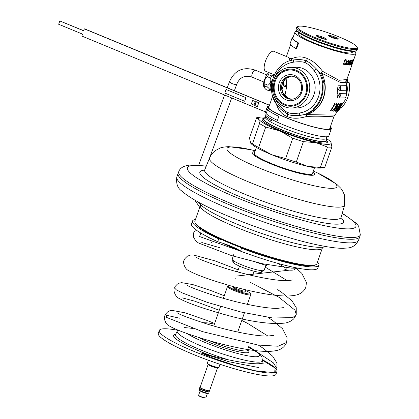 <?xml version="1.0" encoding="UTF-8"?>
<svg xmlns="http://www.w3.org/2000/svg" width="419" height="419" viewBox="0 0 419 419"><rect width="100%" height="100%" fill="white"/><g stroke="black" fill="none" stroke-linecap="round" stroke-linejoin="round"><path stroke-width="0.63" d="M346.932 79.259L345.937 98.9L334.891 115.11L307.211 114.602A28.44 26.198 -91 0 0 321.635 73.189L340.16 82.307L345.314 82.58L346.901 79.343M336.316 106.017A36.49 33.609 -91 0 1 334.812 108.542L332.356 110.909L330.162 110.82A35.568 32.761 -91 0 0 334.943 102.927L336.897 103.341L336.708 105.148L336.316 106.017L335.98 105.876M338.054 104.341A36.689 33.792 -91 0 1 333.817 111.197L333.456 111.176A36.61 33.724 -91 0 0 338.18 103.263L338.714 103.294L336.216 110.134A36.903 33.991 -91 0 0 340.087 103.336L340.39 103.336A36.914 34.002 -91 0 1 335.677 111.255L335.216 111.255L338.054 104.341L337.745 104.216M336.619 111.229L336.347 111.239A36.903 33.991 -91 0 0 340.406 104.729L339.505 105.955A36.914 34.002 -91 0 0 340.212 104.567L341.333 103.31A36.882 33.97 -91 0 1 336.619 111.229L336.42 111.145M341.485 104.148A36.788 33.887 -91 0 1 340.045 106.913L341.129 106.29L340.249 108.238A36.359 33.489 -91 0 1 339.814 108.898L338.075 110.909L337.489 110.998L338.374 109.265L338.384 110.302L339.762 108.772A36.448 33.572 -91 0 0 339.982 108.442L340.563 107.002L339.338 107.772A36.83 33.923 -91 0 0 341.679 103.284L342.957 103.1A36.395 33.525 -91 0 1 342.553 103.985L341.317 104.08M345.408 97.905C347.1 93.961 347.66 89.881 347.084 85.654L338.259 85.801C336.902 90.059 336.708 94.139 337.683 98.036L345.408 97.905L337.683 98.036M334.896 104.043L336.342 104.389L335.933 105.986A36.385 33.515 -91 0 1 334.425 108.511L333.016 109.94L331.35 109.925A35.741 32.923 -91 0 0 334.896 104.043L334.509 103.881M289.676 60.97L289.985 60.305L289.215 58.293L291.964 58.665C297.165 56.324 302.319 56.308 307.415 58.613C312.553 60.535 317.592 64.762 322.541 71.293L320.556 73.466A3.074 0.587 -28.4 0 0 321.635 73.189A3.074 0.702 118.9 0 1 322.541 71.293L339.013 80.291L346.832 79.542L355.925 53.428A32.305 4.661 19.2 0 0 354.689 51.348M274.838 97.857A25.611 23.59 -91 0 0 278.776 104.535A2.31 0.581 140.8 0 0 277.886 105.976L280.646 109.207L287.549 114.193C289.78 115.508 294.091 115.874 300.486 115.298L306.394 114.12A3.074 1.147 70.6 0 1 307.211 114.602A3.074 0.529 -83.9 0 0 306.823 116.424L306.394 114.12A27.921 25.716 -91 0 0 313.962 109.83M327.841 116.068L332.408 116.288C329.523 116.189 317.351 117.414 306.823 116.424C298.773 118.813 292.247 118.849 287.24 116.545A3.074 1.11 112.4 0 0 287.549 114.193A2.31 0.833 112.4 0 1 287.78 112.433C289.702 113.565 293.551 113.758 299.328 113.02A25.611 23.59 -91 0 0 318.498 96.71A25.611 23.59 -91 0 0 314.077 70.654C310.212 65.94 307.211 63.306 305.079 62.756C303.152 61.63 299.302 61.431 293.53 62.169A25.611 23.59 -91 0 0 274.503 78.075M323.756 83.009A27.921 25.716 -91 0 0 320.551 73.466L316.57 69.114C312.035 64.369 308.541 61.656 306.079 60.98C303.738 59.671 299.768 59.299 294.169 59.865L294.128 59.865A2.31 0.896 -97.5 0 1 294.169 59.865M289.215 58.293L287.774 57.078L273.722 51.275A10.768 3.891 112.4 0 0 265.421 61.3A10.768 3.891 112.4 0 0 265.505 71.183L274.267 74.802M297.176 31.32A32.305 4.661 19.2 0 0 294.913 32.179A32.305 4.661 19.2 0 0 312.846 43.016A32.305 4.661 19.2 0 0 355.925 53.428M298.611 42.989L298.019 42.858L296.018 48.609L296.605 48.74L298.611 42.989A32.305 4.661 -160.8 0 1 292.912 37.93A32.305 4.661 19.2 0 0 292.876 38.223M299.051 32.886A28.571 4.122 19.2 0 0 298.407 33.567A28.571 4.122 19.2 0 0 314.297 42.995A28.571 4.122 -160.8 0 0 352.327 52.344A28.571 4.122 -160.8 0 0 352.243 51.411M284.878 79.421L283.694 81.983A2.923 0.429 -160.3 0 1 283.454 82.061L283.249 85.429L281.966 89.959M283.694 81.983L283.391 84.214A2.923 2.132 162.6 0 1 283.249 85.429C283.574 86.372 284.731 86.754 286.716 86.571L284.857 95.836M286.135 78.264L286.716 86.571L283.391 84.214M287.282 98.47A11.538 10.627 -91 0 0 291.236 99.224A11.538 10.627 -91 0 0 301.512 89.687A11.538 10.627 -91 0 0 294.793 76.907A11.538 10.627 -91 0 0 290.844 76.153A11.538 10.627 -91 0 0 280.568 85.686A11.538 10.627 -91 0 0 287.282 98.47M286.187 99.916A13.073 12.046 -91 0 0 301.706 92.353A13.073 12.046 -91 0 0 294.693 75.478A13.073 12.046 -91 0 0 279.174 83.046A13.073 12.046 -91 0 0 286.187 99.916M284.684 104.226A17.692 16.294 89 0 1 275.194 81.401A17.692 16.294 89 0 1 296.196 71.167A17.692 16.294 89 0 1 305.681 93.992A17.692 16.294 89 0 1 284.684 104.226M291.378 108.018A20.337 18.735 -91 0 1 284.417 106.693A20.337 18.735 89 0 1 272.575 84.161A20.337 18.735 89 0 1 290.692 67.354A20.337 18.735 89 0 1 297.652 68.685A20.337 18.735 -91 0 1 309.494 91.211A20.337 18.735 -91 0 1 291.378 108.018L296.772 107.929A20.337 18.735 -91 0 0 314.889 91.117A20.337 18.735 -91 0 0 303.047 68.59A20.337 18.735 89 0 1 314.606 92.557A20.337 18.735 89 0 1 294.075 107.762M290.692 67.354L296.081 67.26A20.337 18.735 89 0 1 303.047 68.59A20.337 18.735 89 0 0 293.389 67.517M289.985 60.305L290.906 60.498A3.074 1.147 -109.4 0 1 290.901 60.514M276.262 103.765A3.074 2.352 -42.2 0 1 276.247 103.797C278.347 110.375 282.013 114.628 287.24 116.545M272.769 96.386L276.268 103.776M290.697 60.572A28.44 26.198 -91 0 1 290.906 60.498A3.074 2.524 101.3 0 0 291.964 58.665L291.425 60.378M353.358 60.147A32.305 4.661 19.2 0 1 353.149 60.257L352.589 61.865A32.305 4.661 19.2 0 0 352.798 61.755L353.154 60.064M353.107 61.467A32.305 4.661 19.2 0 1 353.07 61.514L352.253 63.871A32.305 4.661 19.2 0 0 352.274 63.84L353.259 60.98A32.305 4.661 19.2 0 0 353.29 60.933L352.442 63.405M345.036 63.918L345.261 63.389A32.305 4.661 19.2 0 1 345.02 63.353L344.47 63.939A32.305 4.661 19.2 0 1 344.093 63.877L343.57 63.662L343.868 64.521A32.305 4.661 19.2 0 0 344.245 64.584L345.036 63.918L344.737 63.793M344.093 63.877L344.036 62.735L344.79 60.708L345.397 60.132A32.305 4.661 19.2 0 0 345.775 60.195L345.879 60.891A32.305 4.661 19.2 0 0 346.115 60.928L346 59.55A32.305 4.661 19.2 0 1 345.623 59.488L344.559 60.556L343.57 63.672M346.309 64.877L347.43 61.446A32.305 4.661 19.2 0 1 347.251 61.42L345.879 64.379A32.305 4.661 19.2 0 1 345.733 64.358L346.513 61.321A32.305 4.661 19.2 0 1 346.319 61.294L345.466 63.871L345.581 64.783A32.305 4.661 19.2 0 0 345.733 64.804L346.246 64.311L346.131 64.856A32.305 4.661 19.2 0 0 346.309 64.877L346.141 64.809M349.037 61.164L349.037 59.948A32.305 4.661 19.2 0 1 348.875 59.938L348.032 61.069L347.906 62.719A32.305 4.661 19.2 0 0 348.1 62.735L348.163 63.405L347.54 64.343A32.305 4.661 19.2 0 1 347.283 64.317L347.278 63.541A32.305 4.661 19.2 0 1 347.073 63.52L347.058 64.961A32.305 4.661 19.2 0 0 347.32 64.987L348.383 63.311L348.325 62.096A32.305 4.661 19.2 0 1 348.131 62.075L348.65 60.577A32.305 4.661 19.2 0 0 348.849 60.598L348.849 61.148A32.305 4.661 19.2 0 0 349.037 61.164L348.859 61.09M349.525 63.044L349.734 61.64A32.305 4.661 19.2 0 1 349.624 61.635L349.179 62.159L349.367 61.624A32.305 4.661 19.2 0 1 349.221 61.614L348.027 65.039A32.305 4.661 19.2 0 0 348.173 65.05L349.477 62.064L348.681 65.071A32.305 4.661 19.2 0 0 348.818 65.076L349.404 62.991M350.525 61.871A32.305 4.661 19.2 0 0 350.666 61.871L350.127 62.3L350.719 60.587A32.305 4.661 19.2 0 0 351.415 60.577L351.604 60.037A32.305 4.661 -160.8 0 1 350.782 60.048L349.807 62.834A32.305 4.661 19.2 0 0 349.991 62.834L350.336 62.405A32.305 4.661 19.2 0 0 350.483 62.405L349.734 64.547A32.305 4.661 19.2 0 1 349.593 64.547L349.341 64.442M350.75 61.975L350.42 63.206M349.593 64.547L349.629 63.798A32.305 4.661 19.2 0 1 349.472 63.798L349.404 65.081A32.305 4.661 19.2 0 0 349.551 65.081L350.53 63.248M352.327 60.488L350.069 65.06A32.305 4.661 19.2 0 0 350.85 64.966L351.07 64.322A32.305 4.661 19.2 0 1 350.42 64.406L352.599 59.933A32.305 4.661 19.2 0 1 351.824 60.027L351.635 60.561A32.305 4.661 19.2 0 0 352.327 60.488L351.745 60.247M352.112 62.792L352.458 61.446A32.305 4.661 19.2 0 1 352.395 61.462L352.07 62.033L352.259 61.493A32.305 4.661 19.2 0 1 352.175 61.514L350.981 64.94A32.305 4.661 19.2 0 0 351.064 64.924L352.248 61.886L351.337 64.845A32.305 4.661 19.2 0 0 351.405 64.825L352.06 62.766M353.248 60.713L353.536 59.618A32.305 4.661 19.2 0 1 353.264 59.755L351.51 64.788A32.305 4.661 19.2 0 0 351.583 64.756L352.369 62.504A32.305 4.661 19.2 0 0 352.568 62.405L353.212 60.697M353.055 61.467L353.756 59.44A32.305 4.661 19.2 0 1 353.72 59.477L351.97 64.51A32.305 4.661 19.2 0 0 352.007 64.474L352.065 64.406A32.305 4.661 19.2 0 0 352.101 64.358L352.447 63.41M343.957 63.74L343.58 63.588M343.905 63.505L343.606 63.384M344.984 60.404L344.711 60.289M345.188 60.21L344.858 60.074M345.397 60.132L344.957 59.948M345.775 60.195L345.01 59.88M346.262 60.383L345.02 59.87M346.251 59.933L345.366 59.566M346.167 59.692L345.712 59.503M344.245 64.584L343.685 64.353M344.486 64.51L343.596 64.144M344.722 64.322L343.58 63.85M345.733 64.358L345.429 64.233M345.916 64.72L345.45 64.526M346.026 64.62L345.429 64.374M349.174 60.404L348.577 60.158M349.158 60.074L348.854 59.948M348.1 62.735L348.472 62.876M347.283 64.317L346.922 64.17M347.32 64.987L346.927 64.825M347.513 64.893L346.895 64.636M347.712 64.688L346.895 64.353M348.498 62.441L347.76 62.138M348.446 62.216L348.131 62.075M348.069 61.96L347.791 61.844M348.65 60.577L348.346 60.451M348.849 60.598L348.383 60.404M349.477 62.064L349.771 62.185M349.792 61.97L349.415 61.813M350.336 62.405L350.006 62.269M350.483 62.405L350.148 62.269M349.703 64.971L349.31 64.809M350.75 62.29L350.279 62.096M351.415 60.577L350.698 60.278M350.85 64.966L350.195 64.699M330.251 110.71L331.466 110.857L333.189 109.82L333.608 109.998M336.708 105.148L336.31 104.986L336.598 103.551L336.237 102.964M334.488 103.875L336.158 104.19M336.033 110.061A36.453 33.578 89 0 1 335.472 110.81M338.013 104.326L338.285 103.268M340.401 104.294A36.416 33.546 89 0 1 340.228 104.656M339.678 107.055L340.338 107.034M337.353 110.925L338.191 110.218M340.296 107.248L340.72 106.122M341.087 103.985L342.15 103.818A35.929 33.096 89 0 0 342.438 103.194M336.897 103.341L336.494 103.174M337.002 103.718L336.598 103.551M336.928 104.441L336.52 104.273M334.812 108.542L334.488 108.411M334.194 109.359L333.859 109.223M332.869 110.616L332.445 110.443M332.356 110.909L331.932 110.731M331.895 111.035L331.466 110.857M331.35 109.925L330.973 109.768M333.817 111.197L333.529 111.082M335.677 111.255L335.305 111.103M336.216 110.134L335.897 110.003M340.087 107.222L339.746 107.086M340.563 107.002L340.155 106.835M338.164 110.333L337.845 110.202M337.777 111.098L337.499 110.983M338.075 110.909L337.651 110.731M341.008 106.766L340.6 106.599M341.129 106.29L340.856 106.18M342.553 103.985L342.15 103.818M346.157 93.306A1.54 0.597 96.3 0 0 346.895 91.803A1.54 0.597 96.3 0 0 346.471 90.247A1.54 0.597 96.3 0 0 346.44 90.247L339.956 90.357L340.631 89.305A1.54 0.597 96.3 0 0 341.019 87.623A1.54 0.597 96.3 0 0 340.574 86.529A1.54 0.597 96.3 0 0 340.176 86.812L337.688 90.672A1.54 0.597 96.3 0 0 337.457 93.18L339.243 96.967A1.54 0.597 96.3 0 0 339.531 97.239A1.54 0.597 96.3 0 0 340.223 96.197A1.54 0.597 96.3 0 0 340.16 94.448L339.673 93.416L345.738 93.259A1.54 0.597 96.3 0 0 346.45 91.923A1.54 0.597 96.3 0 0 346.167 90.253M339.673 93.416L345.738 93.259M339.332 97.114A1.54 0.597 96.3 0 0 339.851 95.878A1.54 0.597 96.3 0 0 339.736 94.401L339.254 93.369M339.956 90.357L339.531 90.31L340.212 89.257A1.54 0.597 96.3 0 0 340.589 87.854A1.54 0.597 96.3 0 0 340.354 86.607M296.474 70.361A18.551 17.085 -91 0 0 290.126 69.151A18.551 17.085 -91 0 0 273.602 84.481A18.551 17.085 -91 0 0 284.401 105.033A18.551 17.085 -91 0 0 290.755 106.243A18.551 17.085 -91 0 0 307.274 90.913A18.551 17.085 -91 0 0 296.474 70.361M264.253 118.336A33.363 4.813 19.2 0 0 263.582 118.928A33.363 4.813 19.2 0 0 282.102 130.12A33.363 4.813 19.2 0 0 326.595 140.873A33.363 4.813 19.2 0 0 326.438 139.993M322.803 83.03L324.599 82.999A28.691 26.423 -91 0 1 315.266 109.804L313.47 109.836A28.691 26.423 -91 0 0 322.803 83.03L322.106 83.151A27.921 25.716 -91 0 1 313.019 109.239L313.47 109.836M347.54 82.606L349.153 82.58A28.691 26.423 -91 0 1 341.495 107.767M296.018 48.609A33.075 4.771 -160.8 0 1 290.184 43.429L292.184 37.679A33.075 4.771 -160.8 0 1 293.248 36.966M298.019 42.858A33.075 4.771 -160.8 0 1 292.184 37.679M296.605 48.74A32.305 4.661 -160.8 0 1 296.076 48.436M271.428 119.211L270.988 120.483L271.575 120.614A32.305 4.661 -160.8 0 1 271.046 120.311M270.988 120.483A33.075 4.771 -160.8 0 1 265.154 115.304L265.311 114.843M271.575 120.614L271.962 119.504M356.527 50.647L355.563 51.102A31.535 4.546 -160.8 0 1 314.046 40.423A31.535 4.546 19.2 0 1 296.642 30.582L296.165 29.629A32.305 4.661 19.2 0 0 313.999 39.711A32.305 4.661 -160.8 0 0 356.527 50.647A32.305 4.661 -160.8 0 0 357.077 50.123L357.58 48.683A32.305 4.661 -160.8 0 1 314.496 38.27A32.305 4.661 19.2 0 1 296.563 27.434L296.065 28.874A32.305 4.661 19.2 0 0 296.165 29.629M357.004 46.975A31.535 4.546 -160.8 0 1 315.046 37.548A31.535 4.546 19.2 0 1 298.077 26.455A31.535 4.546 19.2 0 1 339.6 37.134A31.535 4.546 -160.8 0 1 357.004 46.975L357.475 47.928A32.305 4.661 -160.8 0 1 357.58 48.683M298.077 26.455L297.113 26.91A32.305 4.661 19.2 0 0 296.563 27.434M335.404 37.202A5.384 0.775 19.2 0 0 328.245 35.594A5.384 0.775 19.2 0 0 331.214 37.275A5.384 0.775 19.2 0 0 338.301 39.098A5.384 0.775 19.2 0 0 335.404 37.202M319.236 37.48A5.384 0.775 -160.8 0 1 316.266 35.798A5.384 0.775 -160.8 0 1 323.431 37.406A5.384 0.775 -160.8 0 1 326.328 39.302A5.384 0.775 -160.8 0 1 319.236 37.48M337.117 39.077A4.614 0.665 -160.8 0 0 334.854 37.925A4.614 0.665 19.2 0 0 329.182 36.317M317.209 36.521A4.614 0.665 -160.8 0 1 322.881 38.129A4.614 0.665 19.2 0 1 325.144 39.281M330.376 126.805A33.839 4.881 -160.8 0 1 331.35 128.685L328.847 135.871A33.839 4.881 -160.8 0 1 295.28 129.351A33.839 4.881 -160.8 0 1 264.928 113.612L265.416 112.203A33.866 4.887 -160.8 0 1 265.452 112.025L266.856 107.997A33.866 4.887 -160.8 0 1 266.94 107.83M268.118 107.002L268.333 106.4A33.075 4.771 19.2 0 0 268.155 106.677A33.075 4.771 19.2 0 0 297.82 122.06A33.075 4.771 19.2 0 0 330.622 128.429A33.075 4.771 19.2 0 0 330.23 127.214M269.071 106.389L268.333 106.4M331.35 128.685A33.839 4.881 -160.8 0 1 297.783 122.165A33.839 4.881 -160.8 0 1 267.427 106.426A33.839 4.881 -160.8 0 1 267.61 106.143L269.171 106.101M266.84 108.186L265.437 112.213L266.84 108.186A33.839 4.881 -160.8 0 1 266.877 108.008L267.427 106.426M267.547 109.595A33.866 4.887 -160.8 0 0 278.839 116.367L278.839 116.367A33.839 4.881 -160.8 0 1 267.573 109.6L266.149 113.617A33.866 4.887 -160.8 0 0 277.441 120.394L278.839 116.367L277.441 120.394M269.485 105.2L84.648 28.864L84.35 28.869L83.674 30.807L59.812 20.955L58.66 24.26L82.522 34.117L81.846 36.055L265.494 111.904M83.711 30.697L59.812 20.955M257.407 106.63L255.019 105.64L256.381 101.728M269.443 105.316L84.35 28.869M257.371 106.74L254.721 105.646L256.119 101.623L258.774 102.718L257.371 106.74M252.589 100.413L255.25 101.508L253.987 105.101L251.337 104.006L252.589 100.413L255.239 101.508L253.987 105.101M245.969 97.674L244.722 101.272L224.825 93.06L226.077 89.467L245.969 97.674L244.712 101.272M255.019 105.64L254.721 105.646M226.087 89.462L245.963 97.674M311.584 265.395A64.61 9.318 19.2 0 0 315.826 264.703A64.61 9.318 19.2 0 0 316.926 263.651L322.363 248.043A64.61 9.318 -160.8 0 1 317.021 249.787A64.61 9.318 -160.8 0 1 246.99 231.492A64.61 9.318 -160.8 0 1 200.334 205.546L194.898 221.153A64.61 9.318 -160.8 0 0 195.102 222.662A64.61 9.318 -160.8 0 0 245.932 248.729A64.61 9.318 -160.8 0 0 311.584 265.395M315.826 264.703L314.863 265.159A63.84 9.208 19.2 0 1 310.673 265.84A63.84 9.208 -160.8 0 1 245.801 249.373A63.84 9.208 -160.8 0 1 195.579 223.615L195.102 222.662M207.431 363.514L208.17 364.336A5.154 0.744 -160.8 0 0 212.407 366.4A5.154 0.744 -160.8 0 0 217.382 367.636A5.154 0.744 -160.8 0 0 217.587 367.62L218.676 367.432A6.154 0.885 19.2 0 1 218.43 367.453A6.154 0.885 -160.8 0 1 212.491 365.981A6.154 0.885 -160.8 0 1 207.431 363.514A6.154 0.885 -160.8 0 1 207.316 363.236L208.363 360.23M218.676 367.432A6.154 0.885 19.2 0 0 218.938 367.285L219.985 364.279M209.175 390.759A5.002 0.723 -160.8 0 1 204.352 389.565A5.002 0.723 -160.8 0 1 200.24 387.559A5.002 0.723 -160.8 0 1 200.146 387.334L208.133 364.404A5.002 0.723 -160.8 0 0 211.742 366.416A5.002 0.723 -160.8 0 0 217.162 367.83A5.002 0.723 -160.8 0 0 217.576 367.693L209.589 390.623A5.002 0.723 19.2 0 1 209.374 390.744A5.002 0.723 19.2 0 1 209.175 390.759M199.732 388.549A5.002 0.723 -160.8 0 0 199.711 388.581A5.002 0.723 -160.8 0 0 203.325 390.587A5.002 0.723 -160.8 0 0 208.741 392.006A5.002 0.723 19.2 0 0 209.154 391.87A5.002 0.723 19.2 0 0 209.16 391.833M199.711 388.581L199.282 389.827A5.002 0.723 19.2 0 0 199.297 389.942A5.002 0.723 19.2 0 0 203.231 391.964A5.002 0.723 19.2 0 0 208.311 393.252A5.002 0.723 19.2 0 0 208.636 393.2A5.002 0.723 19.2 0 0 208.72 393.116L209.154 391.87M199.297 389.942L199.486 390.325A4.693 0.676 19.2 0 0 203.173 392.221A4.693 0.676 19.2 0 0 207.944 393.431A4.693 0.676 19.2 0 0 208.253 393.378L208.636 393.2M200.141 390.859L198.616 395.237A3.844 0.555 19.2 0 0 198.627 395.327A3.844 0.555 19.2 0 0 201.654 396.882A3.844 0.555 19.2 0 0 205.561 397.872A3.844 0.555 19.2 0 0 205.813 397.83A3.844 0.555 19.2 0 0 205.881 397.767L207.405 393.389M198.627 395.327L198.821 395.709A3.541 0.508 19.2 0 0 201.602 397.139A3.541 0.508 19.2 0 0 205.195 398.05A3.541 0.508 19.2 0 0 205.43 398.013L205.813 397.83M234.085 286.821A6.154 0.885 19.2 0 0 237.709 289.183A6.154 0.885 19.2 0 0 244.995 291.168A6.154 0.885 19.2 0 0 245.209 290.556M233.65 262.373L232.226 259.513A16.922 2.441 -160.8 0 0 245.539 266.343A16.922 2.441 -160.8 0 0 262.734 270.705A16.922 2.441 19.2 0 0 263.844 270.522A16.922 2.441 19.2 0 0 264.132 270.25L265.871 265.258M232.226 259.513A16.922 2.441 -160.8 0 1 232.173 259.12L233.912 254.129M262.284 271.261L262.048 271.936A15.508 2.236 -160.8 0 1 260.765 272.355A15.508 2.236 -160.8 0 1 243.958 267.966A15.508 2.236 -160.8 0 1 232.76 261.739L232.995 261.063M360.34 234.844A96.134 13.869 19.2 0 1 352.369 237.526A96.134 13.869 -160.8 0 1 247.886 210.197A96.134 13.869 -160.8 0 1 178.766 171.617L178.096 173.304A96.213 13.879 19.2 0 0 178.065 173.382A96.213 13.879 19.2 0 0 247.545 212.019A96.213 13.879 19.2 0 0 351.84 239.27A96.213 13.879 19.2 0 0 359.79 236.667A96.213 13.879 19.2 0 0 359.816 236.583L360.34 234.844L358.643 226.145L356.181 223.243L345.041 215.078L342.223 213.423M256.402 147.451L254.391 153.218A30.765 4.436 19.2 0 0 269.522 162.724A30.765 4.436 19.2 0 0 300.418 172.921A30.765 4.436 -160.8 0 0 312.501 173.456L314.507 167.684M265.285 117.241A38.459 5.547 19.2 0 0 260.126 117.147A38.459 5.547 19.2 0 0 258.623 118.98L256.575 117.76A41.533 5.992 -160.8 0 1 256.774 117.723L260.126 117.147M326.312 138.49A38.459 5.547 -160.8 0 1 330.413 141.622A38.459 5.547 -160.8 0 1 330.994 142.434L331.885 146.975A41.533 5.992 -160.8 0 1 327.49 147.048L316.02 142.685A38.459 5.547 19.2 0 0 330.994 142.434L330.413 141.622M259.518 123.521A41.533 5.992 -160.8 0 0 265.74 127.036L279.84 130.958L292.776 138.202A41.533 5.992 -160.8 0 0 303.398 141.643L316.02 142.685A38.459 5.547 -160.8 0 1 279.84 130.958A38.459 5.547 -160.8 0 1 258.623 118.98L259.518 123.521L252.411 143.921L250.787 143.335L249.473 138.16L256.575 117.76M327.49 147.048L320.388 167.448A41.533 5.992 19.2 0 0 324.584 167.411L321.232 167.988A38.459 5.547 -160.8 0 1 307.761 166.406L296.296 162.043A41.533 5.992 -160.8 0 1 285.674 158.602L271.58 154.679L258.638 147.436A41.533 5.992 -160.8 0 1 252.411 143.921M320.388 167.448L307.761 166.406A38.459 5.547 -160.8 0 1 271.58 154.679A38.459 5.547 -160.8 0 1 250.95 143.513L250.787 143.335M324.584 167.411A41.533 5.992 19.2 0 0 324.783 167.375L331.885 146.975M303.398 141.643L296.296 162.043M292.776 138.202L285.674 158.602M265.74 127.036L258.638 147.436M264.022 118.446A34.609 4.991 19.2 0 0 262.121 119.326A34.609 4.991 19.2 0 0 287.115 133.221A34.609 4.991 19.2 0 0 324.636 143.026A34.609 4.991 19.2 0 0 327.496 142.088A34.609 4.991 19.2 0 0 326.553 140.218M195.474 219.498A66.914 9.653 19.2 0 0 192.468 221.112L191.467 223.987A66.914 9.653 -160.8 0 0 217.718 241.716A18.457 2.661 -160.8 0 1 240.537 251.143L241.538 248.268A66.914 9.653 19.2 0 0 318.854 265.127A66.914 9.653 19.2 0 0 317.502 261.995M318.854 265.127L317.853 268.003A66.914 9.653 -160.8 0 1 240.537 251.143M217.718 241.716L218.718 238.84A18.457 2.661 -160.8 0 1 222.389 239.93M239.867 247.147A18.457 2.661 -160.8 0 1 241.538 248.268M192.468 221.112A66.914 9.653 19.2 0 0 218.718 238.84M295.358 268.286L295.128 268.951A45.765 6.599 -160.8 0 1 285.674 269.752L286.376 267.731M285.674 269.752L283.904 268.757L284.344 267.505M209.28 238.202L209.437 237.751M211.59 242.721L211.92 241.768M267.06 264.682L266.772 265.515A45.765 6.599 -160.8 0 1 256.077 262.268M258.382 367.5L228.774 361.728L200.696 352.85L213.659 358.303L235.907 365.745L255.124 370.736L274.262 372.706L277.106 368.867L273.366 362.833L248.729 346.45M179.772 318.225L166.642 315.303L166.385 317.345L202.403 331.607L258.052 345.046L278.148 346.241L286.643 342.412M174.503 287.926L176.305 289.822L182.794 293.132L207.494 302.429L240.946 312.014L272.669 317.99L292.75 317.612L296.28 314.737L295.013 310.196L279.007 297.301L250.174 282.27M236.028 276.116L289.534 270.145M284.475 267.113L277.608 263.31M200.853 233.064L199.544 236.546L242.617 251.919M236.861 248.923L225.15 244.052M274.262 372.706L273.947 367.337L262.545 360.251M262.572 359.821A62.3 8.988 19.2 0 1 276.954 371.423A62.3 8.988 19.2 0 1 271.8 373.109A62.3 8.988 -160.8 0 1 204.273 355.464A62.3 8.988 -160.8 0 1 159.283 330.444A62.3 8.988 -160.8 0 1 164.431 328.763A62.3 8.988 19.2 0 1 177.761 330.282M276.954 371.423L275.953 374.298A62.3 8.988 19.2 0 1 270.8 375.979A62.3 8.988 -160.8 0 1 203.273 358.339A62.3 8.988 -160.8 0 1 158.282 333.32L159.283 330.444M245.283 291.629A6.385 0.922 -160.8 0 1 245.419 291.938A6.385 0.922 -160.8 0 1 244.895 292.111A6.385 0.922 -160.8 0 1 237.976 290.304A6.385 0.922 -160.8 0 1 233.362 287.738A6.385 0.922 -160.8 0 1 233.661 287.586M230.34 285.779A11.538 1.666 19.2 0 0 229.45 285.732A11.538 1.666 19.2 0 0 228.695 285.858A11.538 1.666 19.2 0 0 236.059 290.383A11.538 1.666 19.2 0 0 249.336 293.944A11.538 1.666 19.2 0 0 250.253 293.363A11.538 1.666 19.2 0 0 245.665 290.535M228.695 285.858L227.732 286.308A12.308 1.776 19.2 0 0 227.522 286.512A12.308 1.776 19.2 0 0 236.405 291.451A12.308 1.776 19.2 0 0 249.745 294.939A12.308 1.776 19.2 0 0 250.766 294.604A12.308 1.776 19.2 0 0 250.724 294.316L250.253 293.363M271.58 90.556A8.846 3.2 -67.6 0 1 272.669 78.971M271.585 90.614L269.941 90.902A9.998 3.614 -67.6 0 1 269.658 90.928A9.998 3.614 -67.6 0 1 269.181 90.86L266.002 89.546L264.551 87.969L264.656 85.995A9.998 3.614 -67.6 0 1 264.881 83.926C264.164 80.893 264.997 78.494 267.385 76.74A9.998 3.614 -67.6 0 1 268.61 74.65L269.103 72.67M269.181 90.86C270.292 90.321 269.846 89.137 267.841 87.314A9.998 3.614 -67.6 0 1 268.066 85.24C270.454 83.491 271.287 81.092 270.569 78.054A9.998 3.614 -67.6 0 1 271.795 75.965L268.61 74.65M270.569 78.054L267.385 76.74M268.066 85.24L264.881 83.926M267.841 87.314L264.656 85.995M264.551 87.969L264.054 87.257A8.846 3.2 -67.6 0 1 264.342 80.275A8.846 3.2 -67.6 0 1 268.699 72.503M271.795 75.965L274.094 75.169M347.838 82.601A27.921 25.716 -91 0 0 347.037 78.95M299.328 113.02A2.31 0.896 82.5 0 0 300.486 115.298A27.921 25.716 -91 0 0 313.255 109.548M322.693 83.046A27.921 25.716 -91 0 0 316.57 69.114A2.31 0.581 -39.2 0 0 314.077 70.654M284.328 80.066A15.152 13.958 -91 0 0 283.454 82.061M288.481 98.449A11.538 10.627 89 0 1 281.72 85.989A11.538 10.627 89 0 1 291.441 76.158L285.968 78.395L282.977 82.218L282.039 84.942L281.751 87.854L282.835 92.746L288.581 98.465L291.839 99.193A11.538 10.627 -91 0 1 288.481 98.449M278.776 104.535C282.647 109.254 285.648 111.883 287.78 112.433M305.079 62.756A2.31 0.833 -67.6 0 1 306.079 60.98A3.074 1.11 -67.6 0 0 307.415 58.613M293.53 62.169A2.31 0.896 -97.5 0 1 294.128 59.865C274.078 61.499 263.996 90.488 277.886 105.976M326.914 136.741L326.354 138.343A32.305 4.661 -160.8 0 1 283.275 127.931A32.305 4.661 -160.8 0 1 265.342 117.095L264.347 118.289L262.587 119.116M326.354 138.343L326.396 139.899A33.206 4.787 -160.8 0 1 282.217 129.974A33.206 4.787 -160.8 0 1 264.347 118.289M340.16 94.448L339.736 94.401M340.631 89.305L340.212 89.257M197.119 201.434A166.133 166.133 0 0 0 201.827 205.766A66.904 9.653 19.2 0 0 259.319 232.618A66.904 9.653 19.2 0 0 321.054 247.283A166.133 166.133 0 0 0 327.433 246.812M207.347 393.383A3.844 0.555 -160.8 0 1 207.112 393.415A3.844 0.555 -160.8 0 1 203.252 392.441A3.844 0.555 -160.8 0 1 200.193 390.89M176.813 176.98A96.213 13.879 19.2 0 0 246.293 215.612A96.213 13.879 19.2 0 0 350.588 242.863A96.213 13.879 -160.8 0 0 358.538 240.26C353.767 249.384 346.937 247.723 343.439 248.31C339.301 248.362 334.32 247.917 328.496 246.985C319.587 245.565 309.102 243.203 297.034 239.904C274.78 233.744 252.673 226.176 230.701 217.189C206.651 207.337 190.284 198.559 181.605 190.865C177.593 188.215 175.996 183.585 176.813 176.98L178.065 173.382M342.166 213.617A89.221 12.869 19.2 0 1 348.561 228.874A89.221 12.869 -160.8 0 1 236.95 197.71A89.221 12.869 -160.8 0 1 194.798 165.369A89.221 12.869 19.2 0 1 206.195 166.264M204.603 170.13A76.038 10.967 -160.8 0 0 243.926 198.381A76.038 10.967 -160.8 0 0 337.206 224.181A76.038 10.967 19.2 0 0 341.014 217.634M204.037 170.763L204.713 169.894A72.199 10.412 -160.8 0 0 256.569 198.868A72.199 10.412 -160.8 0 0 335.08 219.409A72.199 10.412 19.2 0 0 341.071 217.382L341.061 218.482M341.071 217.382L344.617 205.153A71.523 10.318 19.2 0 1 338.683 207.159A71.523 10.318 -160.8 0 1 260.906 186.806A71.523 10.318 -160.8 0 1 209.531 158.11L204.713 169.894M255.244 150.772L253.306 150.306A58.199 8.396 19.2 0 0 231.801 146.917A58.199 8.396 -160.8 0 0 259.293 168.014A58.199 8.396 -160.8 0 0 332.105 188.341A58.199 8.396 19.2 0 0 315.161 171.842L313.349 171.01M313.03 171.937A33.153 4.782 19.2 0 1 311.956 175.299A33.153 4.782 -160.8 0 1 270.48 163.719A33.153 4.782 -160.8 0 1 254.82 151.704A33.153 4.782 19.2 0 1 254.92 151.699M254.621 152.558A31.153 4.494 -160.8 0 0 274.293 164.74A31.153 4.494 -160.8 0 0 310.285 174.424A31.153 4.494 19.2 0 0 312.731 172.79M240.317 250.971A45.765 6.599 -160.8 0 1 222.74 243.235M214.397 324.201A22.479 3.242 19.2 0 0 205.755 322.808A22.479 3.242 19.2 0 0 204.137 323.128M248.058 349.587L247.933 350.153A27.905 4.028 -160.8 0 1 245.607 350.981A27.905 4.028 -160.8 0 1 209.568 340.762M247.922 350.216A29.435 4.248 -160.8 0 1 246.487 352.782A29.435 4.248 -160.8 0 1 199.276 337.662M187.036 333.55A40.549 5.85 19.2 0 0 222.107 348.828A40.549 5.85 19.2 0 0 256.061 356.742A40.549 5.85 19.2 0 0 248.546 347.314M193.232 328.58A40.549 5.85 19.2 0 0 186.183 327.878M177.928 330.067L177.232 331.146A45.126 6.51 19.2 0 0 209.4 349.237A45.126 6.51 19.2 0 0 258.691 362.157A45.126 6.51 19.2 0 0 262.451 360.827L261.859 356.841L260.052 354.484L256.627 351.787L248.567 347.225M228.758 359.9A45.598 6.578 -160.8 0 1 175.54 334.566L175.503 334.655M211.223 355.689A47.127 6.798 -160.8 0 1 175.666 334.31M271.454 88.765A7.306 2.64 -67.6 0 1 271.79 82.344A7.306 2.64 -67.6 0 1 271.962 81.873M227.271 87.77L229.712 81.145A3.844 1.482 20.3 0 0 231.508 83.276A3.844 1.482 20.3 0 0 235.588 84.397A3.844 1.482 20.3 0 0 236.929 83.81L234.383 90.708M255.223 70.12A3.844 1.393 112.4 0 0 255.202 70.109A3.844 1.393 112.4 0 0 252.458 73.105A3.844 1.393 112.4 0 0 252.243 77.211A3.844 1.393 112.4 0 0 252.264 77.222A3.844 1.393 112.4 0 0 252.285 77.227M334.891 115.11L333.985 116.435L329.559 129.146M348.016 82.601L347.136 78.678M286.434 56.528L290.571 44.644M292.912 37.93L294.913 32.179M274.12 75.116L274.241 74.792M272.669 96.056L268.548 107.898M265.541 116.524L265.342 117.095M326.396 139.899L327.26 141.643M352.154 51.406L351.682 52.757M299.129 32.939L298.658 34.29M200.361 204.173L200.334 205.546M323.196 246.943L322.363 248.043M239.5 266.144L237.505 271.868M235.316 278.164L234.975 279.133M254.029 271.203L252.479 275.644M260.953 271.884L263.844 270.522M358.538 240.26L359.79 236.667M206.274 166.081L192.431 164.913C184.789 165.175 180.233 167.411 178.766 171.617M344.617 205.153L344.523 195.107L342.449 190.572L340.767 188.231L336.609 184.151L317.544 172.963M209.531 158.11C210.925 154.868 212.967 152.301 215.67 150.416L220.2 148.059C221.368 147.404 224.223 146.928 228.764 146.629L250.703 149.693M264.043 363.048L258.544 363.755C246.55 364.137 221.4 358.957 201.015 352.819M276.949 370.255L276.943 363.064L272.633 356.176L263.394 348.414L258.361 345.088M214.648 323.468L206.771 320.336L184.999 312.815L171.863 310.348L169.616 310.851L167.673 311.877L165.688 313.951L164.835 315.675C163.185 317.298 165.568 324.814 169.417 326.013C176.247 330.015 190.315 335.127 211.621 341.344C235.939 348.131 261.734 353.112 274.78 350.844C280.62 350.048 284.559 347.278 286.601 342.543L287.12 337.798L282.511 328.732L272.722 320.493L268.013 317.387M273.68 335.352L267.867 336.059C255.098 336.384 228.255 330.617 207.536 324.18C189.76 318.424 179.683 314.648 177.295 312.857M283.338 307.646L277.561 308.358C264.164 308.73 235.216 302.298 214.099 295.526C198.093 290.21 189.042 286.753 186.942 285.161M224.296 295.767L210.956 290.577L192.824 284.59L181.542 282.642L179.17 283.186L177.342 284.166L175.352 286.235L174.482 287.979C172.832 289.524 175.158 297.197 179.384 298.501C186.905 302.78 201.995 308.138 224.647 314.575C250.185 321.713 270.187 324.557 284.648 323.101C287.994 322.698 291.032 321.279 293.756 318.838L296.243 314.852L296.243 307.693L291.98 300.837L281.406 292.132L277.656 289.686M238.212 269.841L214.957 260.859L193.259 254.935L190.708 254.998L187.298 256.25L184.994 258.533L184.124 260.272C182.48 261.88 184.858 269.412 188.691 270.595C195.422 274.555 209.301 279.614 230.335 285.779C254.768 292.64 280.882 297.715 294.028 295.447C299.889 294.657 303.843 291.891 305.891 287.141L306.415 282.406L301.816 273.345L296.333 268.291M292.975 279.95L287.502 280.651C274.461 281.102 245.895 274.859 224.725 268.134C208.133 262.666 198.753 259.104 196.59 257.455M195.647 229.602L193.777 232.576L193.374 234.488L193.767 237.714L195.888 241.035L198.512 242.999L231.319 255.522L262.818 263.797L291.336 268.134L298.417 268.249M208.426 237.238L208.301 237.631M182.495 297.925L194.61 301.13L219.252 310.259M241.773 320.415L247.613 323.389L267.956 336.054M201.79 242.522L220.075 247.802M265.222 267.118L287.245 280.657M307.918 266.652L309.756 265.84M214.418 324.133L209.484 323.054L202.602 322.64M192.588 328.355L184.601 327.574M177.232 331.146L175.54 334.566M262.451 360.827L261.87 363.53M237.725 332.052L244.413 312.841M247.367 304.351L250.766 294.604M213.763 326.024L220.556 306.514M223.406 298.323L227.522 286.512M209.568 390.66L209.809 391.398C210.259 391.87 209.421 391.938 207.285 391.608C201 389.565 198.407 388.303 199.496 387.805L200.141 387.376M200.355 387.858C199.423 388.031 208.678 391.514 209.102 390.906M194.825 200.13L199.716 207.321M198.7 165.165L224.594 95.013M209.243 158.811L231.707 97.952M266.809 74.907L255.202 70.109C243.449 66.401 234.954 70.078 229.712 81.145M263.876 82.014L252.264 77.222C245.105 74.87 239.993 77.07 236.929 83.81"/></g></svg>
